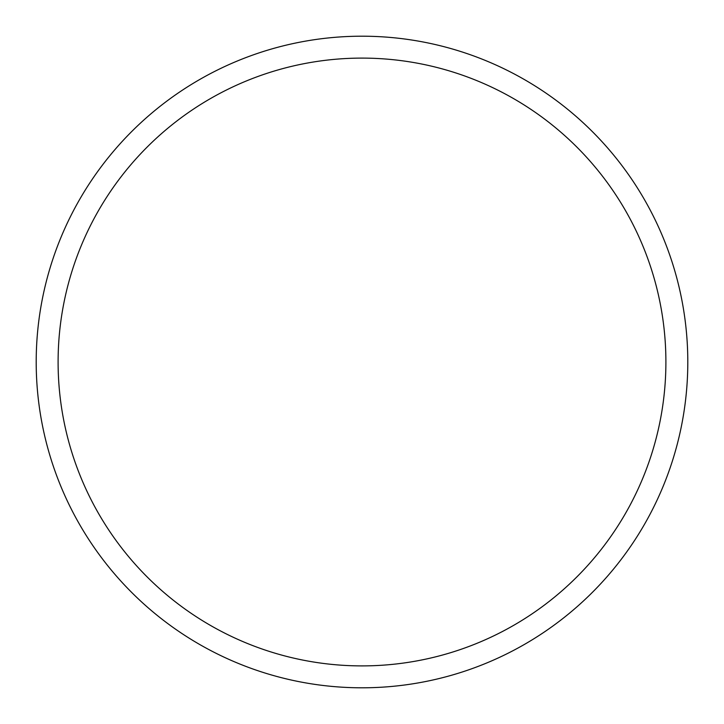 <?xml version="1.0" encoding="UTF-8"?>
<svg xmlns="http://www.w3.org/2000/svg" width="724" height="724" viewBox="0 0 724 724"><rect width="100%" height="100%" fill="white"/><g stroke="black" fill="none" stroke-linecap="round" stroke-linejoin="round"><path stroke-width="1.09" d="M58.101 362A303.899 303.899 0 0 0 362 665.899A303.899 303.899 0 0 0 665.899 362A303.899 303.899 0 0 0 362 58.101A303.899 303.899 0 0 0 58.101 362M687.8 362A325.8 325.8 0 0 1 362 687.8A325.8 325.8 0 0 1 36.2 362A325.8 325.8 0 0 1 362 36.2A325.8 325.8 0 0 1 687.8 362A325.8 325.8 0 0 0 362 36.2A325.8 325.8 0 0 0 36.2 362"/></g></svg>
